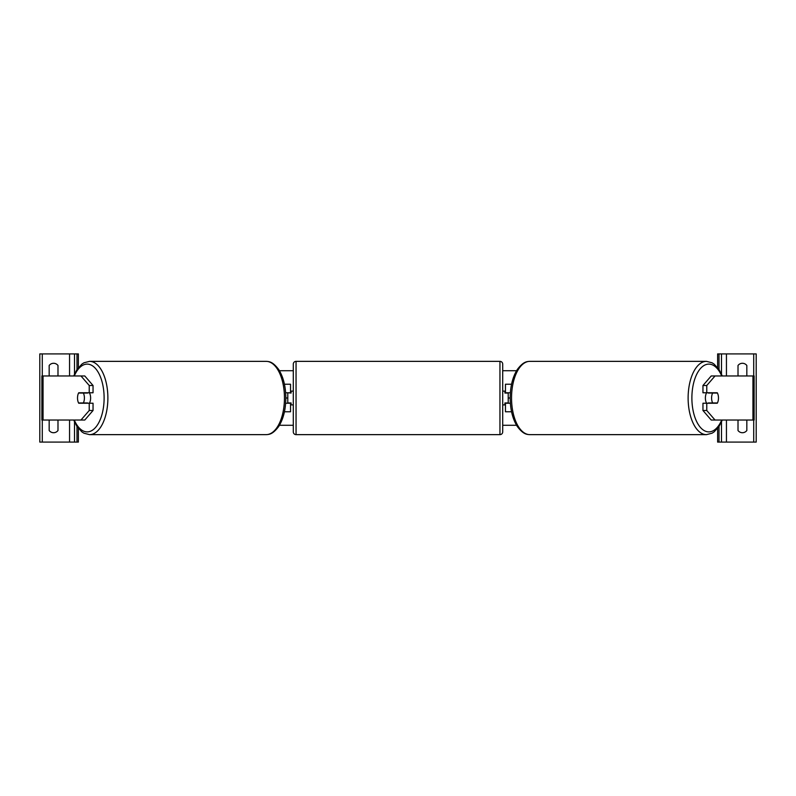 <?xml version="1.0" encoding="UTF-8"?>
<svg xmlns="http://www.w3.org/2000/svg" width="796" height="796" viewBox="0 0 796 796"><rect width="100%" height="100%" fill="white"/><g stroke="black" fill="none" stroke-linecap="round" stroke-linejoin="round"><path stroke-width="1.19" d="M285.635 392.766L290.54 392.766L290.54 384.219L284.431 384.219M287.784 392.766L291.087 393.045L291.087 391.115L293.296 391.115M287.784 393.045L287.784 403.234M284.431 411.781L290.54 411.781L290.54 402.955M290.54 403.234L285.635 403.234M93.042 385.503L89.232 385.503L80.963 375.961L84.784 375.961L93.042 385.503L93.042 392.766L78.724 392.766A6.885 3.443 -90 0 0 77.52 398A6.885 3.443 -90 0 0 78.724 403.234L89.232 403.234L89.232 410.497L93.042 410.497L93.042 403.234L89.232 403.234M93.042 410.497L84.784 420.039L41.87 420.039L41.87 375.961L80.963 375.961M89.232 392.766L89.232 385.503M80.963 420.039L89.232 410.497M57.511 375.961A5.512 5.512 0 0 0 57.989 375.404L57.989 365.483A5.512 5.512 0 0 0 49.173 365.483L49.173 375.404A5.512 5.512 0 0 0 49.641 375.961M49.641 420.039A5.512 5.512 0 0 0 49.173 420.596L49.173 430.517A5.512 5.512 0 0 0 57.989 430.517L57.989 420.596A5.512 5.512 0 0 0 57.511 420.039M78.376 428.407L78.376 442.088L39.8 442.088L39.8 353.912L78.376 353.912L78.376 367.593M74.516 442.088L74.516 421.97M74.516 374.03L74.516 353.912M296.052 361.354A2.756 2.756 0 0 0 293.296 364.11L293.296 431.89A2.756 2.756 0 0 0 296.052 434.646L499.948 434.646A2.756 2.756 0 0 0 502.704 431.89L502.704 364.11A2.756 2.756 0 0 0 499.948 361.354L296.052 361.354L296.052 434.646M287.784 402.955L291.087 402.955L291.087 404.885L293.296 404.885M502.704 391.115L504.913 391.115L504.913 393.045L508.216 393.045L508.216 402.955L504.913 402.955L504.913 404.885L502.704 404.885M89.401 392.766A6.885 3.443 90 0 1 90.615 398A6.885 3.443 90 0 1 89.401 403.234M83.351 402.955L78.575 402.955A6.885 3.443 90 0 1 77.52 398A6.885 3.443 90 0 1 78.575 393.045L83.351 393.045A6.885 3.443 90 0 1 84.406 398A6.885 3.443 90 0 1 83.351 402.955L87.65 402.955A6.885 3.443 90 0 1 87.5 403.234M87.5 392.766A6.885 3.443 90 0 1 87.65 393.045L83.351 393.045M702.958 385.503L702.958 392.766L717.276 392.766A6.885 3.443 -90 0 1 718.48 398A6.885 3.443 -90 0 1 717.276 403.234L706.768 403.234L706.768 410.497L702.958 410.497L711.216 420.039L754.13 420.039L754.13 375.961L711.216 375.961L702.958 385.503L706.768 385.503L715.037 375.961M702.958 410.497L702.958 403.234L706.768 403.234M706.768 392.766L706.768 385.503M715.037 420.039L706.768 410.497M706.599 392.766A6.885 3.443 90 0 0 705.385 398A6.885 3.443 90 0 0 706.599 403.234M718.48 398A6.885 3.443 90 0 0 717.425 393.045L712.649 393.045A6.885 3.443 90 0 0 711.594 398A6.885 3.443 90 0 0 712.649 402.955L717.425 402.955A6.885 3.443 90 0 0 718.48 398M712.649 393.045L708.35 393.045A6.885 3.443 90 0 1 708.5 392.766M712.649 402.955L708.35 402.955A6.885 3.443 90 0 0 708.5 403.234M738.489 375.961A5.512 5.512 0 0 1 738.011 375.404L738.011 365.483A5.512 5.512 0 0 1 746.827 365.483L746.827 375.404A5.512 5.512 0 0 1 746.359 375.961M746.359 420.039A5.512 5.512 0 0 1 746.827 420.596L746.827 430.517A5.512 5.512 0 0 1 738.011 430.517L738.011 420.596A5.512 5.512 0 0 1 738.489 420.039M717.624 428.407L717.624 442.088L756.2 442.088L756.2 353.912L717.624 353.912L717.624 367.593M721.484 442.088L721.484 421.97M721.484 374.03L721.484 353.912M510.365 392.766L505.46 392.766L505.46 384.219L511.569 384.219M511.569 411.781L505.46 411.781L505.46 402.955M505.46 403.234L510.365 403.234M722.3 375.961L719.027 369.543L714.102 364.1L712.052 362.787L706.45 361.354A36.646 18.328 90 0 0 688.122 398A36.646 18.328 90 0 0 706.45 434.646L529.867 434.646A36.646 18.328 -90 0 1 511.539 398A36.646 18.328 -90 0 1 529.867 361.354C527.042 361.583 523.499 361.285 517.281 369.543C512.634 377.005 510.266 386.488 510.166 398L508.216 398M287.784 398L285.834 398C285.734 409.512 283.366 418.995 278.719 426.457C272.501 434.715 268.958 434.417 266.133 434.646A36.646 18.328 -90 0 0 284.461 398A36.646 18.328 -90 0 0 266.133 361.354L89.55 361.354A36.646 18.328 90 0 1 107.878 398A36.646 18.328 90 0 1 89.55 434.646L266.133 434.646M516.554 425.273L502.704 425.273M293.296 425.273L279.446 425.273M516.554 370.727L502.704 370.727M293.296 370.727L279.446 370.727M43.054 420.039L43.054 375.961M69.56 442.088L69.56 420.039M69.56 375.961L69.56 353.912M42.278 442.088L42.278 420.039M42.278 375.961L42.278 353.912M76.993 442.088L76.993 426.497M76.993 369.503L76.993 353.912M499.948 434.646L499.948 361.354M74.297 420.039A33.89 16.945 -90 0 0 93.042 429.79A33.89 16.945 -90 0 0 104.117 398A33.89 16.945 -90 0 0 93.042 366.21A33.89 16.945 -90 0 0 74.297 375.961M752.946 420.039L752.946 375.961M721.703 420.039A33.89 16.945 -90 0 1 702.958 429.79A33.89 16.945 -90 0 1 691.883 398A33.89 16.945 -90 0 1 702.958 366.21A33.89 16.945 -90 0 1 721.703 375.961M753.722 442.088L753.722 420.039M753.722 375.961L753.722 353.912M726.44 442.088L726.44 420.039M726.44 375.961L726.44 353.912M719.007 442.088L719.007 426.497M719.007 369.503L719.007 353.912M73.7 420.039L76.973 426.457L81.898 431.9L83.948 433.213L89.55 434.646M285.834 398C285.734 386.488 283.366 377.005 278.719 369.543C272.501 361.285 268.958 361.583 266.133 361.354M73.7 375.961L76.973 369.543L81.898 364.1L83.948 362.787L89.55 361.354M706.45 361.354L529.867 361.354M510.166 398C510.266 409.512 512.634 418.995 517.281 426.457C523.499 434.715 527.042 434.417 529.867 434.646M722.3 420.039L719.027 426.457L714.102 431.9L712.052 433.213L706.45 434.646"/></g></svg>
